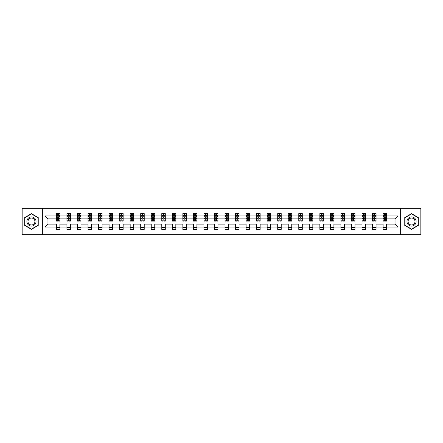 <?xml version="1.0" encoding="UTF-8"?>
<svg xmlns="http://www.w3.org/2000/svg" width="443" height="443" viewBox="0 0 443 443"><rect width="100%" height="100%" fill="white"/><g stroke="black" fill="none" stroke-linecap="round" stroke-linejoin="round"><path stroke-width="0.66" d="M400.649 234.674L420.85 234.674L420.85 208.326L400.649 208.326L400.649 234.674L42.351 234.674L42.351 208.326L22.15 208.326L22.15 234.674L42.351 234.674M386.601 227.049L386.601 224.097L395.029 224.097L397.98 227.049L386.601 227.049L386.601 229.402L383.09 229.402L383.09 227.049L376.063 227.049L376.063 229.402L372.552 229.402L372.552 227.049L365.525 227.049L365.525 229.402L362.009 229.402L362.009 227.049L354.987 227.049L354.987 229.402L351.471 229.402L351.471 227.049L344.449 227.049L344.449 229.402L340.933 229.402L340.933 227.049L333.911 227.049L333.911 229.402L330.395 229.402L330.395 227.049L323.368 227.049L323.368 229.402L319.857 229.402L319.857 227.049L312.83 227.049L312.83 229.402L309.319 229.402L309.319 227.049L302.292 227.049L302.292 229.402L298.781 229.402L298.781 227.049L291.754 227.049L291.754 229.402L288.243 229.402L288.243 227.049L281.216 227.049L281.216 229.402L277.706 229.402L277.706 227.049L270.679 227.049L270.679 229.402L267.168 229.402L267.168 227.049L260.141 227.049L260.141 229.402L256.63 229.402L256.63 227.049L249.603 227.049L249.603 229.402L246.092 229.402L246.092 227.049L239.065 227.049L239.065 229.402L235.549 229.402L235.549 227.049L228.527 227.049L228.527 229.402L225.011 229.402L225.011 227.049L217.989 227.049L217.989 229.402L214.473 229.402L214.473 227.049L207.451 227.049L207.451 229.402L203.935 229.402L203.935 227.049L196.908 227.049L196.908 229.402L193.397 229.402L193.397 227.049L186.37 227.049L186.37 229.402L182.859 229.402L182.859 227.049L175.832 227.049L175.832 229.402L172.321 229.402L172.321 227.049L165.294 227.049L165.294 229.402L161.784 229.402L161.784 227.049L154.757 227.049L154.757 229.402L151.246 229.402L151.246 227.049L144.219 227.049L144.219 229.402L140.708 229.402L140.708 227.049L133.681 227.049L133.681 229.402L130.17 229.402L130.17 227.049L123.143 227.049L123.143 229.402L119.632 229.402L119.632 227.049L112.605 227.049L112.605 229.402L109.089 229.402L109.089 227.049L102.067 227.049L102.067 229.402L98.551 229.402L98.551 227.049L91.529 227.049L91.529 229.402L88.013 229.402L88.013 227.049L80.991 227.049L80.991 229.402L77.475 229.402L77.475 227.049L70.448 227.049L70.448 229.402L66.937 229.402L66.937 227.049L59.91 227.049L59.91 229.402L56.399 229.402L56.399 227.049L45.02 227.049L45.02 215.951L56.399 215.951L56.399 213.598L59.91 213.598L59.91 215.951L66.937 215.951L66.937 213.598L70.448 213.598L70.448 215.951L77.475 215.951L77.475 213.598L80.991 213.598L80.991 215.951L88.013 215.951L88.013 213.598L91.529 213.598L91.529 215.951L98.551 215.951L98.551 213.598L102.067 213.598L102.067 215.951L109.089 215.951L109.089 213.598L112.605 213.598L112.605 215.951L119.632 215.951L119.632 213.598L123.143 213.598L123.143 215.951L130.17 215.951L130.17 213.598L133.681 213.598L133.681 215.951L140.708 215.951L140.708 213.598L144.219 213.598L144.219 215.951L151.246 215.951L151.246 213.598L154.757 213.598L154.757 215.951L161.784 215.951L161.784 213.598L165.294 213.598L165.294 215.951L172.321 215.951L172.321 213.598L175.832 213.598L175.832 215.951L182.859 215.951L182.859 213.598L186.37 213.598L186.37 215.951L193.397 215.951L193.397 213.598L196.908 213.598L196.908 215.951L203.935 215.951L203.935 213.598L207.451 213.598L207.451 215.951L214.473 215.951L214.473 213.598L217.989 213.598L217.989 215.951L225.011 215.951L225.011 213.598L228.527 213.598L228.527 215.951L235.549 215.951L235.549 213.598L239.065 213.598L239.065 215.951L246.092 215.951L246.092 213.598L249.603 213.598L249.603 215.951L256.63 215.951L256.63 213.598L260.141 213.598L260.141 215.951L267.168 215.951L267.168 213.598L270.679 213.598L270.679 215.951L277.706 215.951L277.706 213.598L281.216 213.598L281.216 215.951L288.243 215.951L288.243 213.598L291.754 213.598L291.754 215.951L298.781 215.951L298.781 213.598L302.292 213.598L302.292 215.951L309.319 215.951L309.319 213.598L312.83 213.598L312.83 215.951L319.857 215.951L319.857 213.598L323.368 213.598L323.368 215.951L330.395 215.951L330.395 213.598L333.911 213.598L333.911 215.951L340.933 215.951L340.933 213.598L344.449 213.598L344.449 215.951L351.471 215.951L351.471 213.598L354.987 213.598L354.987 215.951L362.009 215.951L362.009 213.598L365.525 213.598L365.525 215.951L372.552 215.951L372.552 213.598L376.063 213.598L376.063 215.951L383.09 215.951L383.09 213.598L386.601 213.598L386.601 215.951L397.98 215.951L397.98 227.049M400.649 208.326L42.351 208.326M383.09 215.951L383.09 218.903L376.063 218.903L376.063 215.951M376.063 227.049L376.063 224.097L383.09 224.097L383.09 227.049M372.552 215.951L372.552 218.903L365.525 218.903L365.525 215.951M365.525 227.049L365.525 224.097L372.552 224.097L372.552 227.049M362.009 215.951L362.009 218.903L354.987 218.903L354.987 215.951M354.987 227.049L354.987 224.097L362.009 224.097L362.009 227.049M351.471 215.951L351.471 218.903L344.449 218.903L344.449 215.951M344.449 227.049L344.449 224.097L351.471 224.097L351.471 227.049M340.933 215.951L340.933 218.903L333.911 218.903L333.911 215.951M333.911 227.049L333.911 224.097L340.933 224.097L340.933 227.049M330.395 215.951L330.395 218.903L323.368 218.903L323.368 215.951M323.368 227.049L323.368 224.097L330.395 224.097L330.395 227.049M319.857 215.951L319.857 218.903L312.83 218.903L312.83 215.951M312.83 227.049L312.83 224.097L319.857 224.097L319.857 227.049M309.319 215.951L309.319 218.903L302.292 218.903L302.292 215.951M302.292 227.049L302.292 224.097L309.319 224.097L309.319 227.049M298.781 215.951L298.781 218.903L291.754 218.903L291.754 215.951M291.754 227.049L291.754 224.097L298.781 224.097L298.781 227.049M288.243 215.951L288.243 218.903L281.216 218.903L281.216 215.951M281.216 227.049L281.216 224.097L288.243 224.097L288.243 227.049M277.706 215.951L277.706 218.903L270.679 218.903L270.679 215.951M270.679 227.049L270.679 224.097L277.706 224.097L277.706 227.049M267.168 215.951L267.168 218.903L260.141 218.903L260.141 215.951M260.141 227.049L260.141 224.097L267.168 224.097L267.168 227.049M256.63 215.951L256.63 218.903L249.603 218.903L249.603 215.951M249.603 227.049L249.603 224.097L256.63 224.097L256.63 227.049M246.092 215.951L246.092 218.903L239.065 218.903L239.065 215.951M239.065 227.049L239.065 224.097L246.092 224.097L246.092 227.049M235.549 215.951L235.549 218.903L228.527 218.903L228.527 215.951M228.527 227.049L228.527 224.097L235.549 224.097L235.549 227.049M225.011 215.951L225.011 218.903L217.989 218.903L217.989 215.951M217.989 227.049L217.989 224.097L225.011 224.097L225.011 227.049M214.473 215.951L214.473 218.903L207.451 218.903L207.451 215.951M207.451 227.049L207.451 224.097L214.473 224.097L214.473 227.049M203.935 215.951L203.935 218.903L196.908 218.903L196.908 215.951M196.908 227.049L196.908 224.097L203.935 224.097L203.935 227.049M193.397 215.951L193.397 218.903L186.37 218.903L186.37 215.951M186.37 227.049L186.37 224.097L193.397 224.097L193.397 227.049M182.859 215.951L182.859 218.903L175.832 218.903L175.832 215.951M175.832 227.049L175.832 224.097L182.859 224.097L182.859 227.049M172.321 215.951L172.321 218.903L165.294 218.903L165.294 215.951M165.294 227.049L165.294 224.097L172.321 224.097L172.321 227.049M161.784 215.951L161.784 218.903L154.757 218.903L154.757 215.951M154.757 227.049L154.757 224.097L161.784 224.097L161.784 227.049M151.246 215.951L151.246 218.903L144.219 218.903L144.219 215.951M144.219 227.049L144.219 224.097L151.246 224.097L151.246 227.049M140.708 215.951L140.708 218.903L133.681 218.903L133.681 215.951M133.681 227.049L133.681 224.097L140.708 224.097L140.708 227.049M130.17 215.951L130.17 218.903L123.143 218.903L123.143 215.951M123.143 227.049L123.143 224.097L130.17 224.097L130.17 227.049M119.632 215.951L119.632 218.903L112.605 218.903L112.605 215.951M112.605 227.049L112.605 224.097L119.632 224.097L119.632 227.049M109.089 215.951L109.089 218.903L102.067 218.903L102.067 215.951M102.067 227.049L102.067 224.097L109.089 224.097L109.089 227.049M98.551 215.951L98.551 218.903L91.529 218.903L91.529 215.951M91.529 227.049L91.529 224.097L98.551 224.097L98.551 227.049M88.013 215.951L88.013 218.903L80.991 218.903L80.991 215.951M80.991 227.049L80.991 224.097L88.013 224.097L88.013 227.049M77.475 215.951L77.475 218.903L70.448 218.903L70.448 215.951M70.448 227.049L70.448 224.097L77.475 224.097L77.475 227.049M66.937 215.951L66.937 218.903L59.91 218.903L59.91 215.951M59.91 227.049L59.91 224.097L66.937 224.097L66.937 227.049M56.399 215.951L56.399 218.903L47.971 218.903L47.971 224.097L56.399 224.097L56.399 227.049M45.02 215.951L47.971 218.903M395.029 224.097L395.029 218.903L386.601 218.903L386.601 215.951M384.424 215.353L385.266 215.353M373.886 215.353L374.728 215.353M363.349 215.353L364.19 215.353M352.805 215.353L353.652 215.353M342.267 215.353L343.115 215.353M331.729 215.353L332.577 215.353M321.192 215.353L322.033 215.353M310.654 215.353L311.495 215.353M300.116 215.353L300.958 215.353M289.578 215.353L290.42 215.353M279.04 215.353L279.882 215.353M268.502 215.353L269.344 215.353M257.964 215.353L258.806 215.353M247.427 215.353L248.268 215.353M236.889 215.353L237.73 215.353M226.345 215.353L227.193 215.353M215.807 215.353L216.655 215.353M205.27 215.353L206.111 215.353M194.732 215.353L195.573 215.353M184.194 215.353L185.036 215.353M173.656 215.353L174.498 215.353M163.118 215.353L163.96 215.353M152.58 215.353L153.422 215.353M142.042 215.353L142.884 215.353M131.505 215.353L132.346 215.353M120.967 215.353L121.808 215.353M110.423 215.353L111.271 215.353M99.885 215.353L100.733 215.353M89.348 215.353L90.195 215.353M78.81 215.353L79.651 215.353M68.272 215.353L69.114 215.353M57.734 215.353L58.576 215.353M56.399 227.647L59.91 227.647M66.937 227.647L70.448 227.647M77.475 227.647L80.991 227.647M88.013 227.647L91.529 227.647M98.551 227.647L102.067 227.647M109.089 227.647L112.605 227.647M119.632 227.647L123.143 227.647M130.17 227.647L133.681 227.647M140.708 227.647L144.219 227.647M151.246 227.647L154.757 227.647M161.784 227.647L165.294 227.647M172.321 227.647L175.832 227.647M182.859 227.647L186.37 227.647M193.397 227.647L196.908 227.647M203.935 227.647L207.451 227.647M214.473 227.647L217.989 227.647M225.011 227.647L228.527 227.647M235.549 227.647L239.065 227.647M246.092 227.647L249.603 227.647M256.63 227.647L260.141 227.647M267.168 227.647L270.679 227.647M277.706 227.647L281.216 227.647M288.243 227.647L291.754 227.647M298.781 227.647L302.292 227.647M309.319 227.647L312.83 227.647M319.857 227.647L323.368 227.647M330.395 227.647L333.911 227.647M340.933 227.647L344.449 227.647M351.471 227.647L354.987 227.647M362.009 227.647L365.525 227.647M372.552 227.647L376.063 227.647M383.09 227.647L386.601 227.647M47.971 224.097L45.02 227.049M397.98 215.951L395.029 218.903M38.236 217.585L31.459 213.67L24.681 217.585L24.681 225.415L31.459 229.33L38.236 225.415L38.236 217.585M404.764 217.585L404.764 225.415L411.541 229.33L418.319 225.415L418.319 217.585L411.541 213.67L404.764 217.585M58.576 214.512L57.734 214.512M57.058 215.47L56.399 215.47L56.399 213.598L57.734 213.598L57.734 215.387M56.399 220.199L56.399 221.079L57.734 221.079L57.734 220.199L56.399 220.199L56.399 218.903M59.91 218.903L59.91 221.079L58.576 221.079L58.576 217.319L57.734 217.319L57.734 220.199M59.251 215.47L59.91 215.47L59.91 213.598L58.576 213.598L58.576 215.387M59.91 216.793L59.212 215.387L57.103 215.387L56.399 216.793M69.114 214.512L68.272 214.512M67.596 215.47L66.937 215.47L66.937 213.598L68.272 213.598L68.272 215.387M66.937 220.199L66.937 221.079L68.272 221.079L68.272 220.199L66.937 220.199L66.937 218.903M70.448 218.903L70.448 221.079L69.114 221.079L69.114 217.319L68.272 217.319L68.272 220.199M69.789 215.47L70.448 215.47L70.448 213.598L69.114 213.598L69.114 215.387M70.448 216.793L69.75 215.387L67.641 215.387L66.937 216.793M79.651 214.512L78.81 214.512M78.134 215.47L77.475 215.47L77.475 213.598L78.81 213.598L78.81 215.387M77.475 220.199L77.475 221.079L78.81 221.079L78.81 220.199L77.475 220.199L77.475 218.903M80.991 218.903L80.991 221.079L79.651 221.079L79.651 217.319L78.81 217.319L78.81 220.199M80.327 215.47L80.991 215.47L80.991 213.598L79.651 213.598L79.651 215.387M80.991 216.793L80.288 215.387L78.178 215.387L77.475 216.793M27.505 219.219A4.568 4.568 0 0 0 29.177 225.454A4.568 4.568 0 0 0 35.412 223.781A4.568 4.568 0 0 0 33.74 217.546A4.568 4.568 0 0 0 27.505 219.219M28.463 219.772A3.455 3.455 0 0 0 29.731 224.496A3.455 3.455 0 0 0 34.454 223.228A3.455 3.455 0 0 0 33.186 218.504A3.455 3.455 0 0 0 28.463 219.772M38.026 217.707L38.026 225.293L31.459 229.086L24.891 225.293L24.891 217.707L31.459 213.914L38.026 217.707M407.588 219.219A4.568 4.568 0 0 0 409.26 225.454A4.568 4.568 0 0 0 415.495 223.781A4.568 4.568 0 0 0 413.823 217.546A4.568 4.568 0 0 0 407.588 219.219M408.546 219.772A3.455 3.455 0 0 0 409.814 224.496A3.455 3.455 0 0 0 414.537 223.228A3.455 3.455 0 0 0 413.269 218.504A3.455 3.455 0 0 0 408.546 219.772M418.109 217.707L418.109 225.293L411.541 229.086L404.974 225.293L404.974 217.707L411.541 213.914L418.109 217.707M90.195 214.512L89.348 214.512M88.678 215.47L88.013 215.47L88.013 213.598L89.348 213.598L89.348 215.387M88.013 220.199L88.013 221.079L89.348 221.079L89.348 220.199L88.013 220.199L88.013 218.903M91.529 218.903L91.529 221.079L90.195 221.079L90.195 217.319L89.348 217.319L89.348 220.199M90.865 215.47L91.529 215.47L91.529 213.598L90.195 213.598L90.195 215.387M91.529 216.793L90.826 215.387L88.716 215.387L88.013 216.793M100.733 214.512L99.885 214.512M99.215 215.47L98.551 215.47L98.551 213.598L99.885 213.598L99.885 215.387M98.551 220.199L98.551 221.079L99.885 221.079L99.885 220.199L98.551 220.199L98.551 218.903M102.067 218.903L102.067 221.079L100.733 221.079L100.733 217.319L99.885 217.319L99.885 220.199M101.403 215.47L102.067 215.47L102.067 213.598L100.733 213.598L100.733 215.387M102.067 216.793L101.364 215.387L99.254 215.387L98.551 216.793M111.271 214.512L110.423 214.512M109.753 215.47L109.089 215.47L109.089 213.598L110.423 213.598L110.423 215.387M109.089 220.199L109.089 221.079L110.423 221.079L110.423 220.199L109.089 220.199L109.089 218.903M112.605 218.903L112.605 221.079L111.271 221.079L111.271 217.319L110.423 217.319L110.423 220.199M111.946 215.47L112.605 215.47L112.605 213.598L111.271 213.598L111.271 215.387M112.605 216.793L111.902 215.387L109.792 215.387L109.089 216.793M121.808 214.512L120.967 214.512M120.291 215.47L119.632 215.47L119.632 213.598L120.967 213.598L120.967 215.387M119.632 220.199L119.632 221.079L120.967 221.079L120.967 220.199L119.632 220.199L119.632 218.903M123.143 218.903L123.143 221.079L121.808 221.079L121.808 217.319L120.967 217.319L120.967 220.199M122.484 215.47L123.143 215.47L123.143 213.598L121.808 213.598L121.808 215.387M123.143 216.793L122.44 215.387L120.33 215.387L119.632 216.793M132.346 214.512L131.505 214.512M130.829 215.47L130.17 215.47L130.17 213.598L131.505 213.598L131.505 215.387M130.17 220.199L130.17 221.079L131.505 221.079L131.505 220.199L130.17 220.199L130.17 218.903M133.681 218.903L133.681 221.079L132.346 221.079L132.346 217.319L131.505 217.319L131.505 220.199M133.022 215.47L133.681 215.47L133.681 213.598L132.346 213.598L132.346 215.387M133.681 216.793L132.978 215.387L130.868 215.387L130.17 216.793M142.884 214.512L142.042 214.512M141.367 215.47L140.708 215.47L140.708 213.598L142.042 213.598L142.042 215.387M140.708 220.199L140.708 221.079L142.042 221.079L142.042 220.199L140.708 220.199L140.708 218.903M144.219 218.903L144.219 221.079L142.884 221.079L142.884 217.319L142.042 217.319L142.042 220.199M143.56 215.47L144.219 215.47L144.219 213.598L142.884 213.598L142.884 215.387M144.219 216.793L143.515 215.387L141.411 215.387L140.708 216.793M153.422 214.512L152.58 214.512M151.905 215.47L151.246 215.47L151.246 213.598L152.58 213.598L152.58 215.387M151.246 220.199L151.246 221.079L152.58 221.079L152.58 220.199L151.246 220.199L151.246 218.903M154.757 218.903L154.757 221.079L153.422 221.079L153.422 217.319L152.58 217.319L152.58 220.199M154.098 215.47L154.757 215.47L154.757 213.598L153.422 213.598L153.422 215.387M154.757 216.793L154.053 215.387L151.949 215.387L151.246 216.793M163.96 214.512L163.118 214.512M162.443 215.47L161.784 215.47L161.784 213.598L163.118 213.598L163.118 215.387M161.784 220.199L161.784 221.079L163.118 221.079L163.118 220.199L161.784 220.199L161.784 218.903M165.294 218.903L165.294 221.079L163.96 221.079L163.96 217.319L163.118 217.319L163.118 220.199M164.635 215.47L165.294 215.47L165.294 213.598L163.96 213.598L163.96 215.387M165.294 216.793L164.591 215.387L162.487 215.387L161.784 216.793M174.498 214.512L173.656 214.512M172.98 215.47L172.321 215.47L172.321 213.598L173.656 213.598L173.656 215.387M172.321 220.199L172.321 221.079L173.656 221.079L173.656 220.199L172.321 220.199L172.321 218.903M175.832 218.903L175.832 221.079L174.498 221.079L174.498 217.319L173.656 217.319L173.656 220.199M175.173 215.47L175.832 215.47L175.832 213.598L174.498 213.598L174.498 215.387M175.832 216.793L175.129 215.387L173.025 215.387L172.321 216.793M185.036 214.512L184.194 214.512M183.518 215.47L182.859 215.47L182.859 213.598L184.194 213.598L184.194 215.387M182.859 220.199L182.859 221.079L184.194 221.079L184.194 220.199L182.859 220.199L182.859 218.903M186.37 218.903L186.37 221.079L185.036 221.079L185.036 217.319L184.194 217.319L184.194 220.199M185.711 215.47L186.37 215.47L186.37 213.598L185.036 213.598L185.036 215.387M186.37 216.793L185.672 215.387L183.563 215.387L182.859 216.793M195.573 214.512L194.732 214.512M194.056 215.47L193.397 215.47L193.397 213.598L194.732 213.598L194.732 215.387M193.397 220.199L193.397 221.079L194.732 221.079L194.732 220.199L193.397 220.199L193.397 218.903M196.908 218.903L196.908 221.079L195.573 221.079L195.573 217.319L194.732 217.319L194.732 220.199M196.249 215.47L196.908 215.47L196.908 213.598L195.573 213.598L195.573 215.387M196.908 216.793L196.21 215.387L194.1 215.387L193.397 216.793M206.111 214.512L205.27 214.512M204.594 215.47L203.935 215.47L203.935 213.598L205.27 213.598L205.27 215.387M203.935 220.199L203.935 221.079L205.27 221.079L205.27 220.199L203.935 220.199L203.935 218.903M207.451 218.903L207.451 221.079L206.111 221.079L206.111 217.319L205.27 217.319L205.27 220.199M206.787 215.47L207.451 215.47L207.451 213.598L206.111 213.598L206.111 215.387M207.451 216.793L206.748 215.387L204.638 215.387L203.935 216.793M216.655 214.512L215.807 214.512M215.137 215.47L214.473 215.47L214.473 213.598L215.807 213.598L215.807 215.387M214.473 220.199L214.473 221.079L215.807 221.079L215.807 220.199L214.473 220.199L214.473 218.903M217.989 218.903L217.989 221.079L216.655 221.079L216.655 217.319L215.807 217.319L215.807 220.199M217.325 215.47L217.989 215.47L217.989 213.598L216.655 213.598L216.655 215.387M217.989 216.793L217.286 215.387L215.176 215.387L214.473 216.793M227.193 214.512L226.345 214.512M225.675 215.47L225.011 215.47L225.011 213.598L226.345 213.598L226.345 215.387M225.011 220.199L225.011 221.079L226.345 221.079L226.345 220.199L225.011 220.199L225.011 218.903M228.527 218.903L228.527 221.079L227.193 221.079L227.193 217.319L226.345 217.319L226.345 220.199M227.863 215.47L228.527 215.47L228.527 213.598L227.193 213.598L227.193 215.387M228.527 216.793L227.824 215.387L225.714 215.387L225.011 216.793M237.73 214.512L236.889 214.512M236.213 215.47L235.549 215.47L235.549 213.598L236.889 213.598L236.889 215.387M235.549 220.199L235.549 221.079L236.889 221.079L236.889 220.199L235.549 220.199L235.549 218.903M239.065 218.903L239.065 221.079L237.73 221.079L237.73 217.319L236.889 217.319L236.889 220.199M238.406 215.47L239.065 215.47L239.065 213.598L237.73 213.598L237.73 215.387M239.065 216.793L238.362 215.387L236.252 215.387L235.549 216.793M248.268 214.512L247.427 214.512M246.751 215.47L246.092 215.47L246.092 213.598L247.427 213.598L247.427 215.387M246.092 220.199L246.092 221.079L247.427 221.079L247.427 220.199L246.092 220.199L246.092 218.903M249.603 218.903L249.603 221.079L248.268 221.079L248.268 217.319L247.427 217.319L247.427 220.199M248.944 215.47L249.603 215.47L249.603 213.598L248.268 213.598L248.268 215.387M249.603 216.793L248.9 215.387L246.79 215.387L246.092 216.793M258.806 214.512L257.964 214.512M257.289 215.47L256.63 215.47L256.63 213.598L257.964 213.598L257.964 215.387M256.63 220.199L256.63 221.079L257.964 221.079L257.964 220.199L256.63 220.199L256.63 218.903M260.141 218.903L260.141 221.079L258.806 221.079L258.806 217.319L257.964 217.319L257.964 220.199M259.482 215.47L260.141 215.47L260.141 213.598L258.806 213.598L258.806 215.387M260.141 216.793L259.437 215.387L257.328 215.387L256.63 216.793M269.344 214.512L268.502 214.512M267.827 215.47L267.168 215.47L267.168 213.598L268.502 213.598L268.502 215.387M267.168 220.199L267.168 221.079L268.502 221.079L268.502 220.199L267.168 220.199L267.168 218.903M270.679 218.903L270.679 221.079L269.344 221.079L269.344 217.319L268.502 217.319L268.502 220.199M270.02 215.47L270.679 215.47L270.679 213.598L269.344 213.598L269.344 215.387M270.679 216.793L269.975 215.387L267.871 215.387L267.168 216.793M279.882 214.512L279.04 214.512M278.365 215.47L277.706 215.47L277.706 213.598L279.04 213.598L279.04 215.387M277.706 220.199L277.706 221.079L279.04 221.079L279.04 220.199L277.706 220.199L277.706 218.903M281.216 218.903L281.216 221.079L279.882 221.079L279.882 217.319L279.04 217.319L279.04 220.199M280.557 215.47L281.216 215.47L281.216 213.598L279.882 213.598L279.882 215.387M281.216 216.793L280.513 215.387L278.409 215.387L277.706 216.793M290.42 214.512L289.578 214.512M288.902 215.47L288.243 215.47L288.243 213.598L289.578 213.598L289.578 215.387M288.243 220.199L288.243 221.079L289.578 221.079L289.578 220.199L288.243 220.199L288.243 218.903M291.754 218.903L291.754 221.079L290.42 221.079L290.42 217.319L289.578 217.319L289.578 220.199M291.095 215.47L291.754 215.47L291.754 213.598L290.42 213.598L290.42 215.387M291.754 216.793L291.051 215.387L288.947 215.387L288.243 216.793M300.958 214.512L300.116 214.512M299.44 215.47L298.781 215.47L298.781 213.598L300.116 213.598L300.116 215.387M298.781 220.199L298.781 221.079L300.116 221.079L300.116 220.199L298.781 220.199L298.781 218.903M302.292 218.903L302.292 221.079L300.958 221.079L300.958 217.319L300.116 217.319L300.116 220.199M301.633 215.47L302.292 215.47L302.292 213.598L300.958 213.598L300.958 215.387M302.292 216.793L301.589 215.387L299.485 215.387L298.781 216.793M311.495 214.512L310.654 214.512M309.978 215.47L309.319 215.47L309.319 213.598L310.654 213.598L310.654 215.387M309.319 220.199L309.319 221.079L310.654 221.079L310.654 220.199L309.319 220.199L309.319 218.903M312.83 218.903L312.83 221.079L311.495 221.079L311.495 217.319L310.654 217.319L310.654 220.199M312.171 215.47L312.83 215.47L312.83 213.598L311.495 213.598L311.495 215.387M312.83 216.793L312.132 215.387L310.022 215.387L309.319 216.793M322.033 214.512L321.192 214.512M320.516 215.47L319.857 215.47L319.857 213.598L321.192 213.598L321.192 215.387M319.857 220.199L319.857 221.079L321.192 221.079L321.192 220.199L319.857 220.199L319.857 218.903M323.368 218.903L323.368 221.079L322.033 221.079L322.033 217.319L321.192 217.319L321.192 220.199M322.709 215.47L323.368 215.47L323.368 213.598L322.033 213.598L322.033 215.387M323.368 216.793L322.67 215.387L320.56 215.387L319.857 216.793M332.577 214.512L331.729 214.512M331.054 215.47L330.395 215.47L330.395 213.598L331.729 213.598L331.729 215.387M330.395 220.199L330.395 221.079L331.729 221.079L331.729 220.199L330.395 220.199L330.395 218.903M333.911 218.903L333.911 221.079L332.577 221.079L332.577 217.319L331.729 217.319L331.729 220.199M333.247 215.47L333.911 215.47L333.911 213.598L332.577 213.598L332.577 215.387M333.911 216.793L333.208 215.387L331.098 215.387L330.395 216.793M343.115 214.512L342.267 214.512M341.597 215.47L340.933 215.47L340.933 213.598L342.267 213.598L342.267 215.387M340.933 220.199L340.933 221.079L342.267 221.079L342.267 220.199L340.933 220.199L340.933 218.903M344.449 218.903L344.449 221.079L343.115 221.079L343.115 217.319L342.267 217.319L342.267 220.199M343.785 215.47L344.449 215.47L344.449 213.598L343.115 213.598L343.115 215.387M344.449 216.793L343.746 215.387L341.636 215.387L340.933 216.793M353.652 214.512L352.805 214.512M352.135 215.47L351.471 215.47L351.471 213.598L352.805 213.598L352.805 215.387M351.471 220.199L351.471 221.079L352.805 221.079L352.805 220.199L351.471 220.199L351.471 218.903M354.987 218.903L354.987 221.079L353.652 221.079L353.652 217.319L352.805 217.319L352.805 220.199M354.322 215.47L354.987 215.47L354.987 213.598L353.652 213.598L353.652 215.387M354.987 216.793L354.284 215.387L352.174 215.387L351.471 216.793M364.19 214.512L363.349 214.512M362.673 215.47L362.009 215.47L362.009 213.598L363.349 213.598L363.349 215.387M362.009 220.199L362.009 221.079L363.349 221.079L363.349 220.199L362.009 220.199L362.009 218.903M365.525 218.903L365.525 221.079L364.19 221.079L364.19 217.319L363.349 217.319L363.349 220.199M364.866 215.47L365.525 215.47L365.525 213.598L364.19 213.598L364.19 215.387M365.525 216.793L364.822 215.387L362.712 215.387L362.009 216.793M374.728 214.512L373.886 214.512M373.211 215.47L372.552 215.47L372.552 213.598L373.886 213.598L373.886 215.387M372.552 220.199L372.552 221.079L373.886 221.079L373.886 220.199L372.552 220.199L372.552 218.903M376.063 218.903L376.063 221.079L374.728 221.079L374.728 217.319L373.886 217.319L373.886 220.199M375.404 215.47L376.063 215.47L376.063 213.598L374.728 213.598L374.728 215.387M376.063 216.793L375.359 215.387L373.25 215.387L372.552 216.793M385.266 214.512L384.424 214.512M383.749 215.47L383.09 215.47L383.09 213.598L384.424 213.598L384.424 215.387M383.09 220.199L383.09 221.079L384.424 221.079L384.424 220.199L383.09 220.199L383.09 218.903M386.601 218.903L386.601 221.079L385.266 221.079L385.266 217.319L384.424 217.319L384.424 220.199M385.942 215.47L386.601 215.47L386.601 213.598L385.266 213.598L385.266 215.387M386.601 216.793L385.897 215.387L383.788 215.387L383.09 216.793M59.894 216.76L56.416 216.76M59.91 220.199L58.576 220.199M57.734 218.316L56.399 218.316M59.91 218.316L58.576 218.316M58.576 214.955L57.734 214.955M70.431 216.76L66.954 216.76M70.448 220.199L69.114 220.199M68.272 218.316L66.937 218.316M70.448 218.316L69.114 218.316M69.114 214.955L68.272 214.955M80.969 216.76L77.492 216.76M80.991 220.199L79.651 220.199M78.81 218.316L77.475 218.316M80.991 218.316L79.651 218.316M79.651 214.955L78.81 214.955M91.507 216.76L88.03 216.76M91.529 220.199L90.195 220.199M89.348 218.316L88.013 218.316M91.529 218.316L90.195 218.316M90.195 214.955L89.348 214.955M102.051 216.76L98.573 216.76M102.067 220.199L100.733 220.199M99.885 218.316L98.551 218.316M102.067 218.316L100.733 218.316M100.733 214.955L99.885 214.955M112.588 216.76L109.111 216.76M112.605 220.199L111.271 220.199M110.423 218.316L109.089 218.316M112.605 218.316L111.271 218.316M111.271 214.955L110.423 214.955M123.126 216.76L119.649 216.76M123.143 220.199L121.808 220.199M120.967 218.316L119.632 218.316M123.143 218.316L121.808 218.316M121.808 214.955L120.967 214.955M133.664 216.76L130.187 216.76M133.681 220.199L132.346 220.199M131.505 218.316L130.17 218.316M133.681 218.316L132.346 218.316M132.346 214.955L131.505 214.955M144.202 216.76L140.724 216.76M144.219 220.199L142.884 220.199M142.042 218.316L140.708 218.316M144.219 218.316L142.884 218.316M142.884 214.955L142.042 214.955M154.74 216.76L151.262 216.76M154.757 220.199L153.422 220.199M152.58 218.316L151.246 218.316M154.757 218.316L153.422 218.316M153.422 214.955L152.58 214.955M165.278 216.76L161.8 216.76M165.294 220.199L163.96 220.199M163.118 218.316L161.784 218.316M165.294 218.316L163.96 218.316M163.96 214.955L163.118 214.955M175.816 216.76L172.338 216.76M175.832 220.199L174.498 220.199M173.656 218.316L172.321 218.316M175.832 218.316L174.498 218.316M174.498 214.955L173.656 214.955M186.353 216.76L182.876 216.76M186.37 220.199L185.036 220.199M184.194 218.316L182.859 218.316M186.37 218.316L185.036 218.316M185.036 214.955L184.194 214.955M196.891 216.76L193.414 216.76M196.908 220.199L195.573 220.199M194.732 218.316L193.397 218.316M196.908 218.316L195.573 218.316M195.573 214.955L194.732 214.955M207.429 216.76L203.952 216.76M207.451 220.199L206.111 220.199M205.27 218.316L203.935 218.316M207.451 218.316L206.111 218.316M206.111 214.955L205.27 214.955M217.967 216.76L214.49 216.76M217.989 220.199L216.655 220.199M215.807 218.316L214.473 218.316M217.989 218.316L216.655 218.316M216.655 214.955L215.807 214.955M228.51 216.76L225.033 216.76M228.527 220.199L227.193 220.199M226.345 218.316L225.011 218.316M228.527 218.316L227.193 218.316M227.193 214.955L226.345 214.955M239.048 216.76L235.571 216.76M239.065 220.199L237.73 220.199M236.889 218.316L235.549 218.316M239.065 218.316L237.73 218.316M237.73 214.955L236.889 214.955M249.586 216.76L246.109 216.76M249.603 220.199L248.268 220.199M247.427 218.316L246.092 218.316M249.603 218.316L248.268 218.316M248.268 214.955L247.427 214.955M260.124 216.76L256.647 216.76M260.141 220.199L258.806 220.199M257.964 218.316L256.63 218.316M260.141 218.316L258.806 218.316M258.806 214.955L257.964 214.955M270.662 216.76L267.184 216.76M270.679 220.199L269.344 220.199M268.502 218.316L267.168 218.316M270.679 218.316L269.344 218.316M269.344 214.955L268.502 214.955M281.2 216.76L277.722 216.76M281.216 220.199L279.882 220.199M279.04 218.316L277.706 218.316M281.216 218.316L279.882 218.316M279.882 214.955L279.04 214.955M291.738 216.76L288.26 216.76M291.754 220.199L290.42 220.199M289.578 218.316L288.243 218.316M291.754 218.316L290.42 218.316M290.42 214.955L289.578 214.955M302.276 216.76L298.798 216.76M302.292 220.199L300.958 220.199M300.116 218.316L298.781 218.316M302.292 218.316L300.958 218.316M300.958 214.955L300.116 214.955M312.813 216.76L309.336 216.76M312.83 220.199L311.495 220.199M310.654 218.316L309.319 218.316M312.83 218.316L311.495 218.316M311.495 214.955L310.654 214.955M323.351 216.76L319.874 216.76M323.368 220.199L322.033 220.199M321.192 218.316L319.857 218.316M323.368 218.316L322.033 218.316M322.033 214.955L321.192 214.955M333.889 216.76L330.412 216.76M333.911 220.199L332.577 220.199M331.729 218.316L330.395 218.316M333.911 218.316L332.577 218.316M332.577 214.955L331.729 214.955M344.427 216.76L340.949 216.76M344.449 220.199L343.115 220.199M342.267 218.316L340.933 218.316M344.449 218.316L343.115 218.316M343.115 214.955L342.267 214.955M354.97 216.76L351.493 216.76M354.987 220.199L353.652 220.199M352.805 218.316L351.471 218.316M354.987 218.316L353.652 218.316M353.652 214.955L352.805 214.955M365.508 216.76L362.031 216.76M365.525 220.199L364.19 220.199M363.349 218.316L362.009 218.316M365.525 218.316L364.19 218.316M364.19 214.955L363.349 214.955M376.046 216.76L372.569 216.76M376.063 220.199L374.728 220.199M373.886 218.316L372.552 218.316M376.063 218.316L374.728 218.316M374.728 214.955L373.886 214.955M386.584 216.76L383.106 216.76M386.601 220.199L385.266 220.199M384.424 218.316L383.09 218.316M386.601 218.316L385.266 218.316M385.266 214.955L384.424 214.955"/></g></svg>
